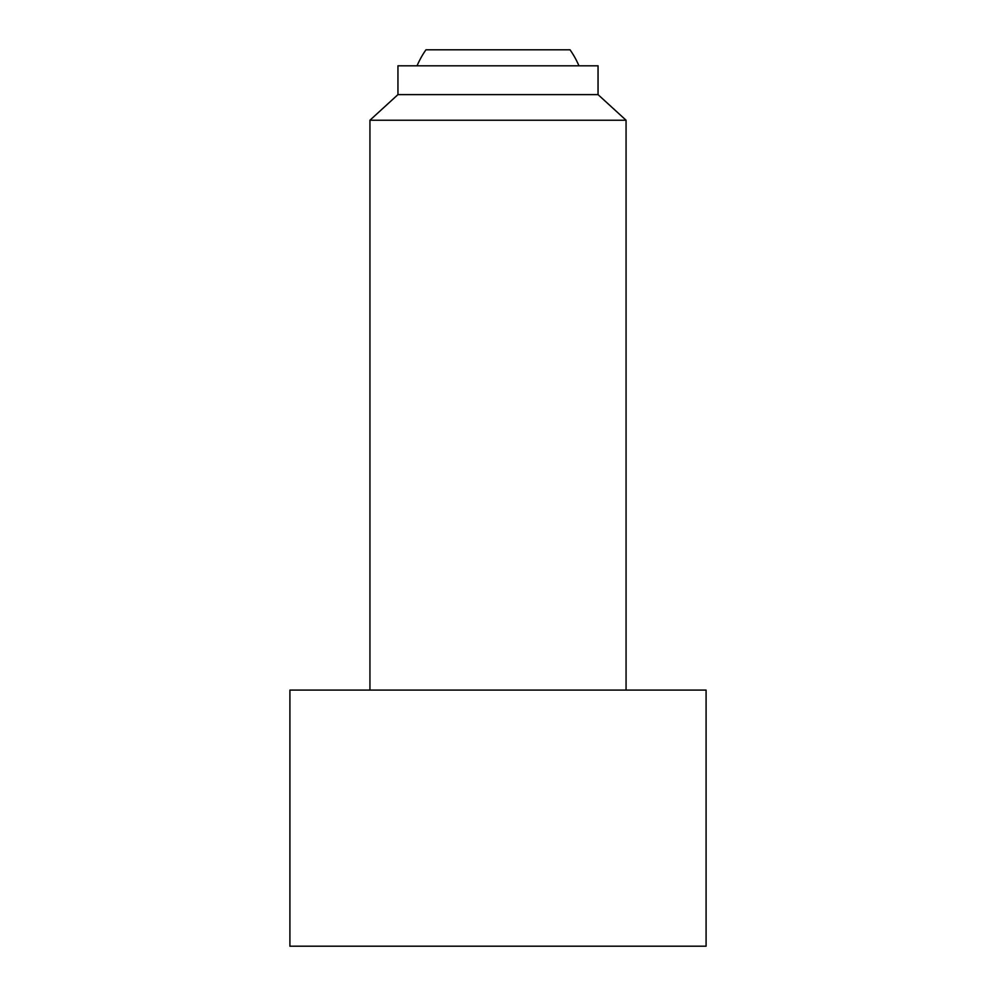 <?xml version="1.0" encoding="UTF-8"?>
<svg xmlns="http://www.w3.org/2000/svg" width="996" height="996" viewBox="0 0 996 996"><rect width="100%" height="100%" fill="white"/><g stroke="black" fill="none" stroke-linecap="round" stroke-linejoin="round"><path stroke-width="1.49" d="M578.95 65.811A88.034 88.034 0 0 0 570.036 49.8L425.964 49.8A88.034 88.034 0 0 0 417.05 65.811M289.911 690.091L289.911 946.2L706.089 946.2L706.089 690.091L289.911 690.091M626.061 690.091L626.061 120.23L598.048 94.62L598.048 65.811L397.952 65.811L397.952 94.62L369.939 120.23L369.939 690.091M598.048 94.62L397.952 94.62M626.061 120.23L369.939 120.23"/></g></svg>
